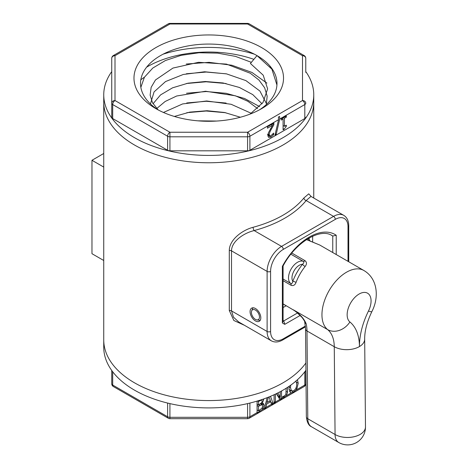 <?xml version="1.0" encoding="UTF-8"?>
<svg xmlns="http://www.w3.org/2000/svg" width="468" height="468" viewBox="0 0 468 468"><rect width="100%" height="100%" fill="white"/><g stroke="black" fill="none" stroke-linecap="round" stroke-linejoin="round"><path stroke-width="0.7" d="M336.223 254.534L336.223 235.258A51.48 29.724 120 0 0 282.368 266.351L282.368 322.926A51.48 29.724 120 0 0 284.796 324.324L283.743 320.931L283.087 320.551M282.368 322.926L283.087 321.37L283.087 265.97M336.223 235.258L332.754 236.042L332.754 252.533M282.368 266.351L283.087 265.9M331.414 235.269L332.754 236.042A49.029 28.308 -60 0 0 332.075 235.626C320.767 227.7 295.829 241.64 283.052 266.035M311.091 196.49L343.781 215.362A20.428 11.794 120 0 0 333.567 216.374L306.154 200.544A2.451 1.813 38.9 0 1 303.931 197.946A105.007 60.624 180 0 1 253.112 227.284A2.451 0.848 -105.1 0 0 254.147 230.572A107.459 62.039 0 0 0 306.154 200.544L310.928 196.42M311.243 196.578L308.728 193.846L303.931 197.946M238.662 321.937L233.509 317.205L231.508 310.91A2.451 1.416 0 0 0 229.291 310.524L233.848 320.498L244.442 325.289M270.58 331.467A2.451 1.416 180 0 1 267.111 331.467L231.508 310.91L231.508 250.86C231.555 241.353 243.746 233.052 254.147 230.572L281.56 246.396A20.428 11.794 120 0 0 267.111 271.417L267.111 331.467A20.428 11.794 120 0 0 271.346 340.821C274.722 342.623 278.536 342.33 282.783 339.926A2.451 1.416 60 0 0 283.292 338.809A17.977 10.378 -60 0 1 270.58 331.467L270.58 271.417A17.977 10.378 -60 0 1 283.292 249.397L335.299 219.375A17.977 10.378 -60 0 1 348.011 226.711L348.011 261.337M253.112 227.284C242.067 230.192 229.343 239.821 229.291 250.474L229.291 310.524M134.503 145.01A105.007 60.624 180 0 1 103.744 102.141A105.007 60.624 0 0 0 168.568 158.155A105.007 60.624 0 0 0 313.759 102.141A105.007 60.624 180 0 1 248.935 158.155A105.007 60.624 180 0 1 134.503 145.01M134.503 382.812A105.007 60.624 0 0 0 305.867 363.004A105.007 60.624 180 0 1 208.886 400.567A105.007 60.624 180 0 1 111.741 363.139A105.007 60.624 180 0 1 103.744 339.943A105.007 60.624 0 0 0 134.503 382.812M260.816 317.825A7.599 4.387 60 0 1 259.243 321.3A7.599 4.387 60 0 1 251.644 316.912A7.599 4.387 60 0 1 251.644 308.137A7.599 4.387 60 0 1 257.499 310.173A7.599 4.387 60 0 1 260.816 317.825M103.744 167.088L91.974 160.29L91.974 253.703L103.744 260.5M91.974 160.29L103.744 153.492M144.466 77.162A84.497 48.783 0 0 0 140.809 79.812M163.11 54.177A94.793 54.727 180 0 1 254.393 54.177M306.487 239.593L319.814 245.062L363.87 270.498A34.731 20.054 120 0 0 329.963 289.166A34.731 20.054 120 0 0 327.612 329.595L293.401 309.845L296.782 312.39L302.106 317.52C304.077 320.258 304.949 321.732 304.732 321.943A4.902 3.434 166.1 0 1 304.703 321.826M306.78 239.4L306.932 239.54A1.632 1.334 -56.2 0 0 307.096 239.201M294.577 310.693L283.087 303.89M283.087 280.677L291.008 285.252C293.301 286.106 294.98 285.158 296.051 282.409A34.731 20.054 -60 0 1 305.101 266.514C306.926 264.18 306.891 262.232 305.007 260.664L291.821 253.053M305.101 266.514A2.451 0.509 38.6 0 1 302.492 264.285A37.183 21.47 120 0 0 292.798 281.309A2.451 0.55 -159.3 0 1 296.051 282.409M305.007 260.664A2.451 1.416 -60 0 1 303.264 261.349C304.2 262.109 303.937 263.086 302.492 264.285A10.296 5.944 -60 0 0 294.05 270.808A10.296 5.944 -60 0 0 292.798 281.309C292.518 283.152 291.816 283.86 290.698 283.427A2.451 1.416 -60 0 1 291.008 285.252M349.9 321.978A16.918 9.764 -60 0 1 350.854 302.615A16.918 9.764 -60 0 1 367.175 292.991A16.918 9.764 -60 0 1 368.468 311.039A17.813 1.65 -153.8 0 0 371.849 311.635C366.982 321.908 364.59 331.069 364.677 339.119A17.813 10.39 179.5 0 1 359.459 346.554A58.675 33.877 120 0 0 349.9 321.978A17.813 14.485 -50.8 0 1 327.612 329.595A40.856 23.587 -60 0 1 334.263 346.706L306.99 330.958A4.902 2.861 179.5 0 1 305.557 328.957L306.359 416.754A4.902 2.861 -0.5 0 0 307.792 418.749L306.99 330.958A40.856 23.587 120 0 0 306.13 323.71A4.902 3.434 166.1 0 1 304.732 321.972A4.902 3.434 166.1 0 1 304.726 321.949M306.13 323.71C303.978 318.527 299.731 313.905 293.401 309.845A34.731 20.054 120 0 0 294.483 310.623M368.468 311.039A58.675 33.877 120 0 0 359.459 346.554A17.813 10.39 179.5 0 1 334.263 346.706L335.065 434.497A17.813 10.39 -0.5 0 0 354.522 436.621A17.813 10.39 -0.5 0 0 365.479 426.91L364.677 339.119M338.756 442.5L311.483 426.752A17.813 10.284 -60 0 1 307.792 418.749L335.065 434.497A17.813 10.284 120 0 0 338.756 442.5A17.813 17.813 0 0 0 365.479 426.91M256.885 319.907A5.715 3.299 60 0 1 255.44 319.381A5.715 3.299 60 0 1 251.667 310.875A5.715 3.299 60 0 1 258.295 313.069A5.715 3.299 60 0 1 256.885 319.907L259.67 320.287A7.599 4.387 -120 0 0 260.22 320.323M252.977 307.78A7.599 4.387 -120 0 0 252.732 308.272L251.667 310.875M270.522 396.308L273.09 403.673L271.633 404.516L270.709 401.714L266.737 404.001L265.771 407.897L264.373 408.704L267.152 397.665M270.539 401.614L270.2 400.643M273.09 403.673L270.949 402.433M268.392 397.18L267.117 402.421L266.111 401.842M267.117 402.421L270.329 400.567L269.077 396.905M265.771 407.897L264.748 407.3M266.737 404.001L265.719 403.416M270.709 401.714L269.527 401.029M263.542 398.999L263.654 399.836L262.191 403.305L263.42 403.387L264.139 405.171L263.063 408.511L262.139 407.973M263.063 408.511L262.086 409.711L257.067 412.922A3.27 1.89 -120 0 0 257.084 412.6L257.084 401.105M258.471 401.485L258.471 405.001L261.63 402.778L262.209 400.895L261.676 399.947L258.471 401.485L257.558 400.959M261.413 399.73L261.893 400.005L261.349 399.754M258.471 405.001L257.084 404.2M258.471 406.335L258.471 410.769L261.951 408.254L262.7 406.072L261.858 404.691L258.471 406.335L257.084 405.534M260.541 403.785L262.296 404.797L260.424 403.861M258.471 410.769L257.084 409.974M262.191 403.305L261.518 402.919M261.787 404.504L261.752 403.053M262.191 403.246L261.548 402.878M275.383 394.138L275.383 402.035A3.27 1.89 60 0 1 275.365 402.357L274.078 403.1A3.27 1.89 -120 0 0 274.096 402.778L274.096 394.74M281.537 390.979L281.537 398.484A3.27 1.89 60 0 1 281.52 398.806L279.226 397.478L279.226 396.466M281.52 398.806L279.969 399.701L276.372 393.664M278.799 397.724L279.226 397.478M277.816 392.95L280.25 397.057L280.25 391.687M280.25 397.057L277.933 395.723L276.641 393.529M275.365 402.357L274.096 401.626M287.563 387.346L287.563 392.213L286.299 395.729L282.637 398.098A3.27 1.89 -120 0 0 282.649 397.841L282.649 396.566L284.304 396.004L285.884 394.436L286.182 388.235M297.42 379.759L298.21 383.187L296.964 388.528L295.823 390.236L293.553 392.067L291.394 392.792L290.254 392.4L289.013 388.493L289.212 386.235M290.733 385.164L290.452 387.662L291.558 390.961L293.617 390.716C295.624 389.505 296.677 387.27 296.765 384.017L295.916 380.876M289.054 389.493L291.558 390.961M289.516 391.435L291.254 390.786M257.084 412.6L249.894 416.748A3.27 1.89 180 0 1 247.584 417.304L247.584 418.685A3.27 3.27 0 0 0 249.216 418.246A3.27 1.89 -120 0 0 249.894 416.748L249.894 403.059M169.925 418.685L169.925 417.304A3.27 1.89 180 0 1 167.608 416.748A3.27 1.89 120 0 0 168.287 418.246A3.27 3.27 0 0 0 169.925 418.685L247.584 418.685M111.741 383.713L111.741 370.48L111.741 383.713A3.27 3.27 0 0 0 113.373 386.545A3.27 1.89 -60 0 1 112.694 385.047A3.27 1.89 180 0 1 111.741 383.713M305.768 370.48L305.768 383.713L305.768 370.48M305.768 71.604A105.007 60.624 180 0 1 313.759 94.805A105.007 60.624 180 0 1 168.568 150.813A105.007 60.624 180 0 1 103.744 94.805L103.744 347.279A105.007 60.624 0 0 0 111.741 370.48A105.007 60.624 0 0 0 208.974 407.909A105.007 60.624 0 0 0 305.932 370.246M270.861 67.146A86.785 50.105 0 0 0 270.118 66.713A86.785 50.105 0 0 0 270.03 66.661M253.878 59.342A86.785 50.105 0 0 0 146.642 67.146M273.856 124.821L271.346 129.162C269.866 131.806 269.182 133.626 269.287 134.632L269.802 135.843L271.077 135.597L273.64 133.076L273.64 134.784L270.978 137.042L268.638 137.44L267.871 135.539L268.416 132.818L272.551 125.266L267.444 128.214L267.444 126.822L273.856 123.119L273.856 124.821L272.382 123.967M272.551 125.266L271.346 124.57M267.907 136.083L269.094 135.439M273.64 134.784L272.674 134.228M267.421 134.474L269.802 135.843M278.565 119.697L278.384 117.099L279.566 116.415L279.747 119.012L276.202 134.31L275.003 135L278.565 119.697L249.894 136.252A3.27 1.89 -120 0 0 247.584 132.245L247.584 136.802A3.27 1.89 0 0 0 249.894 136.252L249.894 150.263A3.27 1.89 180 0 1 247.584 150.813L169.925 150.813A3.27 1.89 180 0 1 167.608 150.263L112.694 118.556A3.27 1.89 180 0 1 111.741 117.222L111.741 103.212A3.27 1.89 0 0 0 112.694 104.545A3.27 1.89 -60 0 1 115.005 100.544A3.27 2.668 180 0 0 111.741 103.212L111.741 58.371A3.27 2.668 -0 0 1 115.005 55.704A3.27 1.89 -120 0 0 113.373 55.54A3.27 3.27 0 0 0 111.741 58.371M276.202 134.31L275.289 133.784M286.317 126.301L284.164 129.215L283.087 129.835L283.087 119.012L281.245 120.083L281.245 118.854L286.317 115.924L286.317 117.152L284.427 118.24L284.427 126.29L286.317 125.202L286.317 126.301L285.363 125.752M283.087 119.012L282.029 118.404M284.164 129.215L283.087 128.595M284.427 126.29L283.087 125.518M284.427 118.24L283.368 117.626M286.317 117.152L285.252 116.538M169.925 24.003L169.925 23.4A3.27 3.27 0 0 0 168.287 23.839A3.27 1.89 60 0 1 169.925 24.003L247.584 24.003A3.27 1.89 -60 0 1 249.216 23.839A3.27 3.27 0 0 0 247.584 23.4L247.584 24.003L302.498 55.704A3.27 2.668 0 0 1 305.768 58.371A3.27 3.27 0 0 0 304.13 55.54A3.27 1.89 120 0 0 302.498 55.704L302.498 100.544A3.27 1.89 60 0 1 304.808 104.545A3.27 1.89 0 0 0 305.768 103.212A3.27 2.668 180 0 0 302.498 100.544L247.584 132.245L169.925 132.245A3.27 1.89 120 0 0 167.608 136.252A3.27 1.89 0 0 0 169.925 136.802L169.925 132.245L115.005 100.544L115.005 55.704L169.925 24.003M305.768 72.388L305.768 58.371M305.768 117.222A3.27 1.89 180 0 1 304.808 118.556L249.894 150.263M261.624 47.596A74.769 43.167 180 0 1 261.624 108.646A74.769 43.167 180 0 1 155.879 108.646A74.769 43.167 180 0 1 155.879 47.596A74.769 43.167 180 0 1 261.624 47.596M103.744 94.805A105.007 60.624 180 0 1 111.741 71.604M250.111 114.087L263.022 102.474L267.62 88.838L263.197 75.172L250.415 63.49L257.002 55.604L271.89 69.153L276.933 85.012M140.85 87.335L144.431 77.214L152.802 68.047L165.362 60.553L181.157 55.323L199.011 52.773L217.579 53.13L235.486 56.382L251.374 62.338M186.264 64.028L209.091 62.338L231.865 65.233L251.913 72.417L266.895 83.111M186.34 73.768L206.183 72.049L226.243 73.821M186.346 83.52L206.119 81.789L226.126 83.55M186.516 93.243L206.248 91.529L226.202 93.319L244.548 98.491L259.623 106.605M186.72 102.96L206.324 101.269L226.126 103.059M186.802 112.694L206.183 111.015L225.787 112.747M199.386 120.955L215.233 121.13M158.125 109.875L152.509 102.767L150.129 95.103L151.146 87.346L155.481 79.964L172.955 68.071L198.555 62.297L226.453 64.104L250.298 73.254L258.927 80.034L264.66 87.82L267.164 96.174L266.286 104.639M150.45 103.925L154.066 91.898L165.549 81.561L183.251 74.482L204.615 71.768L226.553 73.885L245.916 80.613L259.916 91.055L266.526 103.797M153.065 103.738L160.565 94.899L172.581 87.814L187.996 83.187L205.353 81.502L223.02 82.953L239.335 87.446L252.761 94.606L262.045 103.797M156.745 108.512L165.157 101.48L176.67 96.004L205.569 91.242L235.328 95.782L247.87 101.304L257.599 108.57M163.449 112.466L182.596 103.937L206.68 100.983L231.139 104.282L251.334 113.326M174.353 116.45L189.809 112.109L207.078 110.729L224.488 112.484L240.382 117.24M197.771 120.826L216.713 121.048M259.208 109.98A68.234 39.394 0 0 0 276.968 84.328A68.234 39.394 0 0 0 257.002 55.604A68.234 39.394 0 0 0 181.947 47.233A68.234 39.394 0 0 0 140.535 84.328A68.234 39.394 0 0 0 158.295 109.98M309.178 237.955L309.178 239.692M312.647 242.137L312.647 236.2M297.508 312.987L283.743 320.931A49.029 28.308 -60 0 1 283.087 320.574M284.796 324.324L300.193 315.438M305.411 326.038L283.292 338.809M270.58 271.417A2.451 1.416 180 0 1 267.111 271.417L231.508 250.86A2.451 1.416 0 0 0 229.291 250.474M335.299 219.375A2.451 1.416 -120 0 0 333.567 216.374L281.56 246.396A2.451 1.416 -120 0 1 283.292 249.397M348.73 261.752L348.73 225.711A2.451 1.416 180 0 1 348.011 226.711M306.938 239.745L306.932 239.54A33.093 19.106 -60 0 1 307.827 240.201M290.891 254.206L303.264 261.349A12.747 7.359 120 0 0 291.078 269.123A12.747 7.359 120 0 0 290.698 283.427L283.087 279.033M260.05 411.196L258.892 410.53M259.793 400.725L259.278 400.427M260.032 405.428L258.88 404.761M264.139 405.171L261.828 403.837M263.654 399.836L262.706 399.292M284.445 397.256L283.064 396.454M287.563 392.213L286.182 391.412M293.553 392.067L291.862 391.09M296.964 388.528L295.992 387.966M290.452 387.662L289.113 386.884M298.21 383.187L296.601 382.257M279.841 399.461L275.383 402.035M271.557 404.247L265.888 407.517M274.096 402.778L273.014 403.404M282.649 397.841L281.537 398.484M291.394 392.792L286.299 395.729M304.808 371.773L304.808 385.047L295.823 390.236M264.49 408.324L262.086 409.711M305.768 383.713A3.27 1.89 180 0 1 304.808 385.047A3.27 1.89 60 0 1 304.13 386.545A3.27 3.27 0 0 0 305.768 383.713M167.608 403.059L167.608 416.748L112.694 385.047L112.694 371.773M247.584 403.609L247.584 417.304L169.925 417.304L169.925 403.609M270.978 137.042L268.667 135.708M269.667 135.767L267.918 134.755M269.287 134.632L268.07 133.924M271.346 129.162L270.522 128.682M279.747 119.012L304.808 104.545L304.808 118.556M169.925 150.813L169.925 136.802L247.584 136.802L247.584 150.813M112.694 118.556L112.694 104.545L167.608 136.252L167.608 150.263M313.759 198.028L313.759 94.805M305.475 326.828L282.783 339.926M348.73 225.711C348.683 220.832 347.034 217.38 343.781 215.362M238.657 321.949L271.346 340.821M319.802 245.056L306.569 239.54M310.436 241.324L308.084 238.592M285.03 305.183L283.087 303.896M304.732 321.972L305.557 328.957M311.483 426.752C308.681 425.617 306.973 422.282 306.359 416.754M371.849 311.635C379.244 297.549 377.851 278.635 363.87 270.498M286.094 305.797L283.087 307.534M168.287 418.246L113.373 386.545M304.13 386.545L249.216 418.246M304.13 55.54L249.216 23.839M247.584 23.4L169.925 23.4M168.287 23.839L113.373 55.54"/></g></svg>
